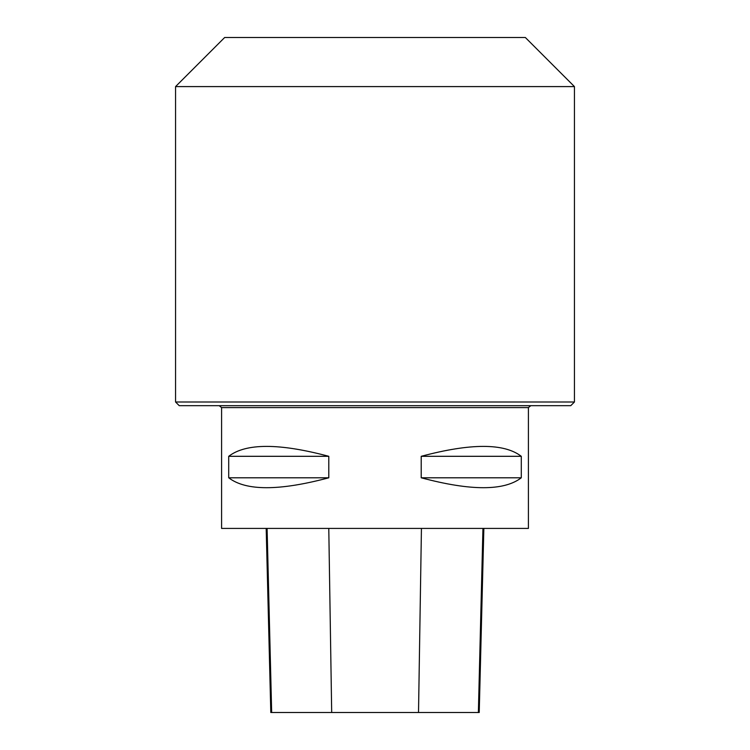 <?xml version="1.0" encoding="UTF-8"?>
<svg xmlns="http://www.w3.org/2000/svg" width="750" height="750" viewBox="0 0 750 750"><rect width="100%" height="100%" fill="white"/><g stroke="black" fill="none" stroke-linecap="round" stroke-linejoin="round"><path stroke-width="1.12" d="M221.588 528.413L528.413 528.413L528.413 407.587L221.588 407.587L221.588 528.413M328.791 456.309L328.791 477.787C279.244 491.006 245.878 491.006 228.713 477.787L228.713 456.309C245.878 443.091 279.244 443.091 328.791 456.309L228.713 456.309M521.287 456.309L521.287 477.787C504.122 491.006 470.756 491.006 421.209 477.787L421.209 456.309C470.756 443.091 504.122 443.091 521.287 456.309L421.209 456.309M266.184 528.413L270.806 712.5L479.222 712.5L483.853 528.413M228.713 477.787L328.791 477.787M421.209 477.787L521.287 477.787M570.75 405.684L179.25 405.684L175.566 402L574.434 402L570.75 405.684M175.566 86.588L574.434 86.588L525.337 37.5L224.662 37.5L175.566 86.588L175.566 402M574.434 86.588L574.434 402M219.197 405.684L221.588 407.587M271.669 712.5L267.094 528.413M331.688 712.5L328.781 528.413M418.519 712.5L421.434 528.413M478.369 712.5L482.944 528.413M528.413 407.587L530.803 405.684"/></g></svg>
